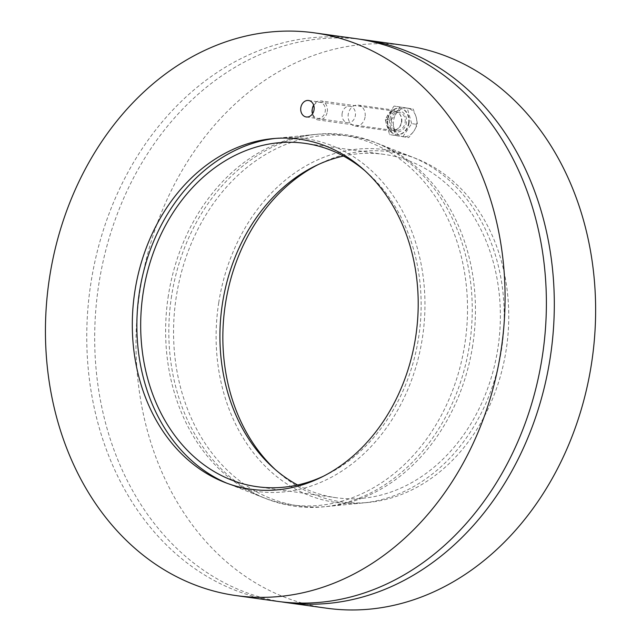 <?xml version="1.0" encoding="UTF-8"?>
<svg xmlns="http://www.w3.org/2000/svg" width="641" height="641" viewBox="0 0 641 641"><rect width="100%" height="100%" fill="white"/><g stroke="black" fill="none" stroke-linecap="round" stroke-linejoin="round"><path stroke-width="0.48" stroke-dasharray="3.21 2.4" d="M342.134 113.401A8.325 6.698 -82.1 0 0 347.598 122.743A8.325 6.698 -82.1 0 0 355.386 115.42A8.325 6.698 -82.1 0 0 349.898 106.246A8.325 6.698 -82.1 0 0 342.134 113.401M168.399 295.381A186.587 150.178 -82.1 0 0 262.938 497.44A186.587 150.178 -82.1 0 0 465.318 340.708A186.587 150.178 -82.1 0 0 313.497 134.618A186.587 150.178 -82.1 0 0 168.399 295.381M355.787 38.62A284.075 228.653 -82.1 0 0 90.982 282.529A284.075 228.653 -82.1 0 0 277.361 601.338M365.578 171.307A173.334 139.514 97.9 0 1 419.094 334.265A173.334 139.514 97.9 0 1 323.064 476.383M297.608 484.997A173.334 139.514 -82.1 0 0 336.229 497.728A173.334 139.514 -82.1 0 0 498.329 345.307A173.334 139.514 -82.1 0 0 384.079 154.377A173.334 139.514 -82.1 0 0 343.456 156.059M218.749 302.584A178.062 143.32 -82.1 0 0 363.086 502.945A178.062 143.32 -82.1 0 0 502.095 345.836A178.062 143.32 -82.1 0 0 411.338 156.7A178.062 143.32 -82.1 0 0 218.749 302.584M171.612 295.813A187.533 150.947 -82.1 0 0 266.624 498.89A187.533 150.947 -82.1 0 0 323.617 506.831A187.533 150.947 -82.1 0 0 470.029 341.365A187.533 150.947 -82.1 0 0 374.44 142.174A187.533 150.947 -82.1 0 0 317.447 134.225A187.533 150.947 -82.1 0 0 171.612 295.813M227.098 483.29A178.062 143.32 -82.1 0 0 229.726 484.356A178.062 143.32 -82.1 0 0 422.86 334.794A178.062 143.32 -82.1 0 0 277.986 138.119A178.062 143.32 -82.1 0 0 275.157 138.432M365.082 116.999A10.593 8.525 97.9 0 1 355.21 126.093A10.593 8.525 97.9 0 1 348.263 114.202A10.593 8.525 97.9 0 1 358.135 105.108A10.593 8.525 97.9 0 1 365.082 116.999M389.576 119.963A10.593 8.525 -82.1 0 0 396.531 131.854A10.593 8.525 -82.1 0 0 406.434 122.535A10.593 8.525 -82.1 0 0 399.447 110.869A10.593 8.525 -82.1 0 0 389.576 119.963M472.665 345.675A186.587 150.178 97.9 0 1 327.567 506.446A186.587 150.178 97.9 0 1 175.754 300.357A186.587 150.178 97.9 0 1 378.134 143.624A186.587 150.178 97.9 0 1 472.665 345.675M275.486 469.749A176.708 142.23 -82.1 0 0 368.719 502.392A176.708 142.23 -82.1 0 0 506.134 350.138A176.708 142.23 -82.1 0 0 416.61 158.776A176.708 142.23 -82.1 0 0 318 164.681M281.327 601.843A284.075 228.653 97.9 0 1 98.906 283.634A284.075 228.653 97.9 0 1 359.737 39.213M405.024 45.487A284.075 228.653 -82.1 0 0 140.219 289.395A284.075 228.653 -82.1 0 0 326.598 608.197M327.271 111.71A9.631 7.748 -82.1 0 0 320.949 100.901A9.631 7.748 -82.1 0 0 311.943 109.371A9.631 7.748 -82.1 0 0 318.289 119.971A9.631 7.748 -82.1 0 0 327.271 111.71M313.753 105.396A8.157 6.562 97.9 0 1 321.63 102.808A8.157 6.562 97.9 0 1 325.227 111.39A8.157 6.562 97.9 0 1 319.33 118.353A8.157 6.562 97.9 0 1 312.592 113.681M401.394 122.038A9.631 7.748 -82.1 0 0 399.399 113.769A9.631 7.748 -82.1 0 0 395.072 111.23A9.631 7.748 -82.1 0 0 386.066 119.699A9.631 7.748 -82.1 0 0 392.412 130.307A9.631 7.748 -82.1 0 0 397.276 129.049A9.631 7.748 -82.1 0 0 401.394 122.038M416.113 116.862L413.165 109.066L407.299 108.073A14.447 11.626 97.9 0 1 416.113 116.862A14.447 11.626 97.9 0 1 413.878 131.133L417.547 124.442L416.113 116.862M399.92 106.871L396.25 113.561A14.447 11.626 97.9 0 1 407.299 108.073L394.055 106.053L385.193 119.226L389.584 134.594L408.694 137.607L413.878 131.133A14.447 11.626 97.9 0 1 402.828 136.613L408.694 137.607M391.058 120.043L394.015 127.831A14.447 11.626 97.9 0 1 396.25 113.561L391.058 120.043L385.193 119.226M395.449 135.411L402.828 136.613A14.447 11.626 97.9 0 1 394.015 127.831L395.449 135.411L389.584 134.594M402.828 136.789L411.69 123.625L417.547 124.442M411.69 123.625L407.299 108.249L413.165 109.066M407.299 108.249L394.055 106.053M409.03 123.184A13.341 10.737 -82.1 0 0 400.28 108.217A13.341 10.737 -82.1 0 0 387.813 119.939A13.341 10.737 -82.1 0 0 396.603 134.634A13.341 10.737 -82.1 0 0 409.03 123.184M408.581 123.12A13.341 10.737 -82.1 0 0 399.832 108.153A13.341 10.737 -82.1 0 0 387.356 119.875A13.341 10.737 -82.1 0 0 396.146 134.57A13.341 10.737 -82.1 0 0 408.581 123.12M405.12 122.543A8.982 7.227 -82.1 0 0 399.231 112.463A8.982 7.227 -82.1 0 0 390.834 120.364A8.982 7.227 -82.1 0 0 396.747 130.251A8.982 7.227 -82.1 0 0 405.12 122.543M401.739 122.07A8.982 7.227 -82.1 0 0 399.888 114.362A8.982 7.227 -82.1 0 0 395.85 111.999A8.982 7.227 -82.1 0 0 387.452 119.891A8.982 7.227 -82.1 0 0 393.374 129.778A8.982 7.227 -82.1 0 0 397.901 128.609A8.982 7.227 -82.1 0 0 401.739 122.07M306.286 116.983L347.598 122.743M308.585 100.493L349.898 106.246M224.454 482.28L262.938 497.44M272.345 138.672L313.497 134.618M384.079 154.377L304.844 143.336M336.229 497.728L256.985 486.687M411.338 156.7L374.44 142.174M363.086 502.945L323.617 506.831M229.726 484.356L266.624 498.89M277.986 138.119L317.447 134.225M355.21 126.093L396.531 131.854M358.135 105.108L399.447 110.869M416.61 158.776L378.134 143.624M368.719 502.392L327.567 506.446M395.072 111.23L320.949 100.901M392.412 130.307L318.289 119.971M400.28 108.217L399.832 108.153M396.603 134.634L396.146 134.57M399.231 112.463L395.85 111.999M396.747 130.251L393.374 129.778M399.888 114.362L399.399 113.769M397.901 128.609L397.276 129.049"/><path stroke-width="0.96" d="M314.042 109.835A8.325 6.698 97.9 0 1 306.286 116.983A8.325 6.698 97.9 0 1 300.821 107.64A8.325 6.698 97.9 0 1 308.585 100.493A8.325 6.698 97.9 0 1 314.042 109.835M134.93 290.926A176.708 142.23 97.9 0 1 272.345 138.672A176.708 142.23 97.9 0 1 416.121 333.857A176.708 142.23 97.9 0 1 224.454 482.28A176.708 142.23 97.9 0 1 134.93 290.926M236.04 595.577L277.361 601.338A284.075 228.653 -82.1 0 0 543.031 351.54A284.075 228.653 -82.1 0 0 355.787 38.62L314.467 32.859A284.075 228.653 -82.1 0 0 49.661 276.776A284.075 228.653 -82.1 0 0 236.04 595.577A284.075 228.653 -82.1 0 0 501.719 345.779A284.075 228.653 -82.1 0 0 314.467 32.859M323.064 476.383A173.334 139.514 97.9 0 1 256.985 486.687A173.334 139.514 97.9 0 1 143.264 292.16A173.334 139.514 97.9 0 1 304.844 143.336A173.334 139.514 97.9 0 1 365.578 171.307M343.456 156.059A173.334 139.514 -82.1 0 0 222.499 303.201A173.334 139.514 -82.1 0 0 297.608 484.997M275.157 138.432A178.062 143.32 -82.1 0 0 139.514 291.535A178.062 143.32 -82.1 0 0 227.098 483.29M318 164.681A176.708 142.23 -82.1 0 0 224.943 307.207A176.708 142.23 -82.1 0 0 275.486 469.749M359.737 39.213A284.075 228.653 97.9 0 1 363.703 39.726A284.075 228.653 97.9 0 1 550.956 352.646A284.075 228.653 97.9 0 1 285.285 602.444A284.075 228.653 97.9 0 1 281.327 601.843M285.285 602.444L326.598 608.197A284.075 228.653 -82.1 0 0 592.276 358.399A284.075 228.653 -82.1 0 0 405.024 45.487L363.703 39.726M312.592 113.681A8.157 6.562 97.9 0 1 313.753 105.396"/></g></svg>
